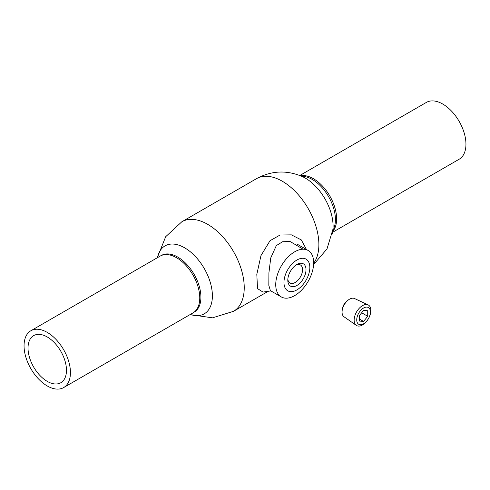 <?xml version="1.0" encoding="UTF-8"?>
<svg xmlns="http://www.w3.org/2000/svg" width="490" height="490" viewBox="0 0 490 490"><rect width="100%" height="100%" fill="white"/><g stroke="black" fill="none" stroke-linecap="round" stroke-linejoin="round"><path stroke-width="0.73" d="M157.498 257.158L165.675 236.725L181.833 221.774L256.472 178.685C271.54 170.526 286.932 169.871 302.636 176.712A39.225 22.65 60 0 1 305.35 178.127A39.225 22.65 60 0 1 332.955 229.228L326.989 248.932L313.606 264.588M157.492 257.648A39.225 22.65 60 0 1 184.65 247.818A39.225 22.65 60 0 1 212.244 292.499A39.225 22.65 60 0 1 190.292 314.457M287.844 279.147A10.431 6.021 120 0 0 289.964 283.006A10.431 6.021 120 0 0 295.176 282.485A10.431 6.021 120 0 0 301.993 273.298A10.431 6.021 120 0 0 300.394 264.937A10.431 6.021 120 0 0 295.997 265.035M296.903 264.459L296.903 264.459A12.869 7.43 -60 0 1 306.005 269.708A12.869 7.43 -60 0 1 296.903 285.474A12.869 7.43 -60 0 1 287.802 280.219A12.869 7.43 -60 0 1 296.903 264.459L296.903 264.459M296.903 260.031A18.289 10.559 120 0 0 283.967 282.43A18.289 10.559 120 0 0 296.903 289.896A18.289 10.559 120 0 0 309.833 267.497A18.289 10.559 120 0 0 296.903 260.031M294.704 251.793A26.821 15.484 120 0 0 277.181 275.435A26.821 15.484 120 0 0 281.291 296.928A26.821 15.484 120 0 0 294.704 295.599A26.821 15.484 120 0 0 312.228 271.962A26.821 15.484 120 0 0 308.118 250.47A26.821 15.484 120 0 0 294.704 251.793M306.489 249.526L301.326 239.929L291.409 234.869L280.096 235.004L270.021 240.7L260.968 255.615L256.815 274.345L257.519 288.598L262.983 292.077L270.86 290.907M281.291 296.928L270.388 290.631L268.826 285.382L268.906 272.881L270.743 257.93L276.311 245.613L282.601 241.735L290.147 241.533L303.157 249.208M299.886 175.438L426.355 102.422A32.799 18.939 60 0 1 442.752 104.045A32.799 18.939 60 0 1 464.183 132.949A32.799 18.939 60 0 1 459.155 159.232L332.685 232.248M47.248 332.392A32.799 18.939 -120 0 0 30.846 330.768A32.799 18.939 -120 0 0 25.817 357.051A32.799 18.939 -120 0 0 47.248 385.955A32.799 18.939 -120 0 0 63.645 387.578A32.799 18.939 -120 0 0 68.674 361.295A32.799 18.939 -120 0 0 47.248 332.392M47.248 381.373A27.189 15.698 -120 0 0 60.84 382.721A27.189 15.698 -120 0 0 65.011 360.934A27.189 15.698 -120 0 0 47.248 336.973A27.189 15.698 -120 0 0 33.651 335.626A27.189 15.698 -120 0 0 29.486 357.412A27.189 15.698 -120 0 0 47.248 381.373M370.409 311.965A9.671 5.58 120 0 0 363.574 308.02A9.671 5.58 120 0 0 356.738 319.86A9.671 5.58 120 0 0 363.574 323.81A9.671 5.58 120 0 0 370.409 311.965M354.141 320.129A11.834 6.829 -60 0 1 359.115 308.424A11.834 6.829 -60 0 1 368.119 304.896A11.834 6.829 -60 0 1 370.869 310.464A11.834 6.829 -60 0 1 365.516 322.573A11.834 6.829 -60 0 1 356.304 325.36A11.834 6.829 -60 0 1 354.141 320.129M368.119 304.896L354.521 298.526A10.547 6.088 120 0 0 348.298 300.009A10.547 6.088 120 0 0 342.161 310.636A10.547 6.088 120 0 0 342.063 312.106A10.547 6.088 120 0 0 343.992 316.773L356.304 325.36M342.161 310.636L342.394 308.89A7.748 4.471 -60 0 1 346.902 301.081L348.298 300.009M359.433 321.06L363.574 321.434L367.714 316.283L367.714 310.764L363.574 310.397L359.433 315.548L359.433 321.06M359.433 319.045L363.574 321.434M361.657 312.785L367.714 316.283M332.502 232.842L334.394 226.79A32.757 18.914 -120 0 0 335.411 219.545A32.757 18.914 -120 0 0 312.246 179.432A32.757 18.914 -120 0 0 305.466 176.688L299.286 175.304M331.871 234.845A39.225 22.65 -120 0 0 305.35 178.127M194.708 311.83A32.757 18.914 -120 0 0 200.912 297.197A32.757 18.914 -120 0 0 177.754 257.079A32.757 18.914 -120 0 0 161.976 255.137M190.114 314.562L192.772 315.156A39.225 22.65 -120 0 0 212.078 290.938A39.225 22.65 -120 0 0 184.65 247.818A39.225 22.65 -120 0 0 158.129 255.155L157.315 257.752M256.472 178.685A51.695 29.847 60 0 1 282.32 181.245A51.695 29.847 60 0 1 314.127 221.021A51.695 29.847 60 0 1 313.667 263.265M181.833 221.774A51.695 29.847 60 0 1 207.68 224.334A51.695 29.847 60 0 1 241.454 269.892A51.695 29.847 60 0 1 233.528 311.315L268.208 291.299M301.05 175.702A32.799 18.939 60 0 1 313.429 178.709A32.799 18.939 60 0 1 336.624 218.883A32.799 18.939 60 0 1 333.041 231.109M63.645 387.578L192.968 312.914A32.799 18.939 -120 0 0 199.761 297.896A32.799 18.939 -120 0 0 176.571 257.728A32.799 18.939 -120 0 0 160.169 256.105L30.846 330.768M190.714 314.696L212.501 317.839L233.528 311.315M297.179 244.155L308.118 250.47"/></g></svg>
